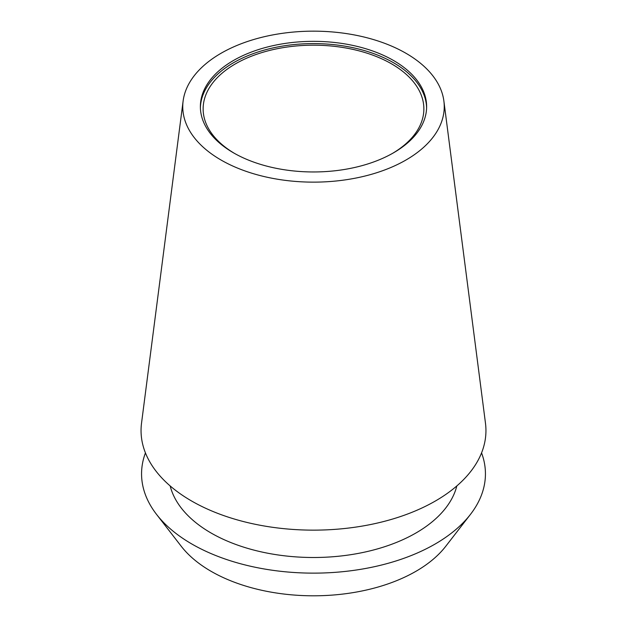 <?xml version="1.0" encoding="UTF-8"?>
<svg xmlns="http://www.w3.org/2000/svg" width="627" height="627" viewBox="0 0 627 627"><rect width="100%" height="100%" fill="white"/><g stroke="black" fill="none" stroke-linecap="round" stroke-linejoin="round"><path stroke-width="0.94" d="M405.951 160.026A130.753 75.491 180 0 1 259.006 175.27A130.753 75.491 180 0 1 183.115 101.041A130.753 75.491 180 0 1 221.049 53.271A130.753 75.491 180 0 1 359.012 35.88A130.753 75.491 180 0 1 443.885 101.041A130.753 75.491 180 0 1 405.951 160.026M183.115 101.041L141.53 423.178A172.449 99.56 0 0 0 241.63 521.084A172.449 99.56 0 0 0 435.436 500.981A172.449 99.56 0 0 0 485.47 423.178L443.885 101.041M233.51 60.466A113.126 65.31 0 0 0 200.374 106.653A113.126 65.31 0 0 0 270.206 166.994A113.126 65.31 0 0 0 393.49 152.831A113.126 65.31 0 0 0 426.626 106.653A113.126 65.31 0 0 0 356.794 46.312A113.126 65.31 0 0 0 233.51 60.466M200.389 107.781A113.126 65.31 180 0 1 233.51 62.724A113.126 65.31 180 0 1 355.885 48.35A113.126 65.31 180 0 1 426.611 107.781M392.502 153.396A110.368 63.719 0 0 0 423.868 108.902A110.368 63.719 0 0 0 355.736 50.035A110.368 63.719 0 0 0 235.462 63.844A110.368 63.719 0 0 0 203.132 108.902A110.368 63.719 0 0 0 234.498 153.396M156.546 514.391L181.266 546.305A144.853 83.634 0 0 0 415.928 571.307A144.853 83.634 0 0 0 445.734 546.305L470.454 514.391A171.939 99.27 180 0 1 435.075 544.064A171.939 99.27 180 0 1 156.546 514.391A171.939 99.27 180 0 1 145.44 452.898M481.56 452.898A171.939 99.27 180 0 1 470.454 514.391M170.16 485.933A144.853 83.634 0 0 0 267.894 553.249A144.853 83.634 0 0 0 415.928 533.005A144.853 83.634 0 0 0 456.84 485.933"/></g></svg>
